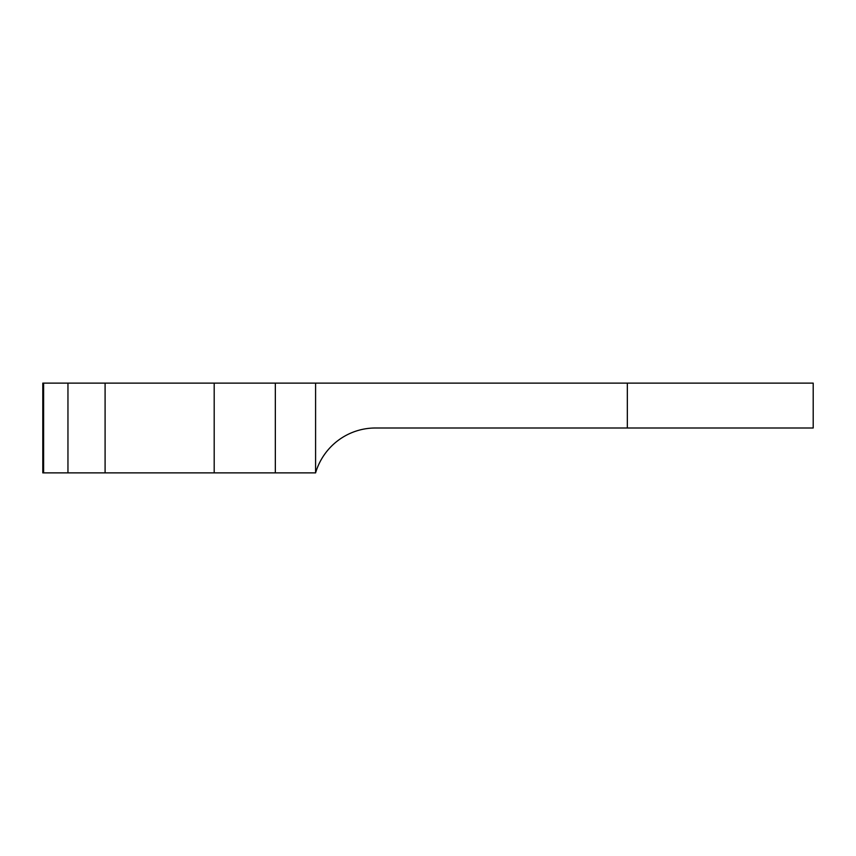 <?xml version="1.0" encoding="UTF-8"?>
<svg xmlns="http://www.w3.org/2000/svg" width="856" height="856" viewBox="0 0 856 856"><rect width="100%" height="100%" fill="white"/><g stroke="black" fill="none" stroke-linecap="round" stroke-linejoin="round"><path stroke-width="1.28" d="M627.341 428L375.431 428A62.83 62.445 90 0 0 315.586 472.876L275.332 472.876L275.332 383.124L813.2 383.124L813.2 428L627.341 428L627.341 383.124M43.613 472.876L43.613 383.124L42.8 383.124L42.8 472.876L275.332 472.876M43.613 383.124L275.332 383.124M214.193 472.876L214.193 383.124M105.095 472.876L105.095 383.124M67.956 472.876L67.956 383.124M315.586 472.876L315.586 383.124"/></g></svg>
